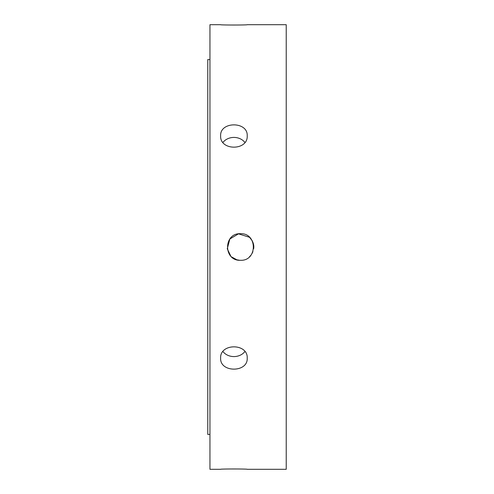 <?xml version="1.0" encoding="UTF-8"?>
<svg xmlns="http://www.w3.org/2000/svg" width="494" height="494" viewBox="0 0 494 494"><rect width="100%" height="100%" fill="white"/><g stroke="black" fill="none" stroke-linecap="round" stroke-linejoin="round"><path stroke-width="0.74" d="M244.888 142.42A13.295 11.516 0 0 0 222.961 142.42M247.216 135.85C248.031 150.917 219.818 150.917 220.627 135.85C219.818 121.215 248.031 121.215 247.216 135.85M247.216 24.7C248.031 25.132 219.818 25.132 220.627 24.7C219.818 25.132 248.031 25.132 247.216 24.7L286.23 24.7L286.23 469.3L247.216 469.3C248.031 468.868 219.818 468.868 220.627 469.3C219.818 468.868 248.031 468.868 247.216 469.3M222.961 351.58A13.295 11.516 180 0 0 244.888 351.58M247.216 358.15C248.031 372.785 219.818 372.785 220.627 358.15C219.818 343.083 248.031 343.083 247.216 358.15M248.328 236.286C248.84 236.2 254.96 242.029 253.632 248.785L253.632 245.215M252.909 251.662L252.181 253.274L252.909 251.662M250.761 255.404L249.563 256.695L250.761 255.404M253.274 243.468L252.181 240.726L249.563 237.305L238.534 233.847M240.461 260.295C223.313 261.11 223.313 232.89 240.461 233.705C257.609 232.89 257.609 261.11 240.461 260.295M238.485 233.86L229.852 238.991L227.277 248.698M227.296 248.84L230.778 256.108M231.587 256.899L236.824 259.782M236.885 259.801L239.46 260.258M209.95 59.57L207.77 59.57L207.77 434.43L209.95 434.43M220.627 24.7L209.95 24.7L209.95 469.3L220.627 469.3"/></g></svg>

